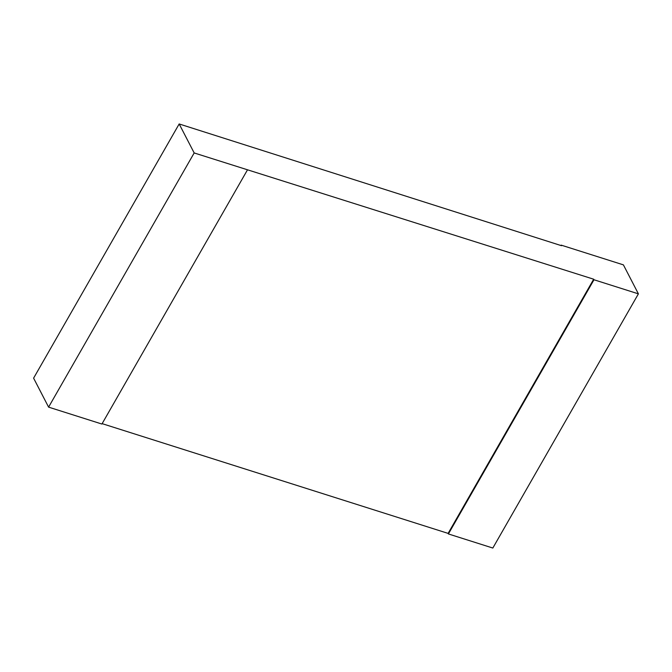 <?xml version="1.0" encoding="UTF-8"?>
<svg xmlns="http://www.w3.org/2000/svg" width="672" height="672" viewBox="0 0 672 672"><rect width="100%" height="100%" fill="white"/><g stroke="black" fill="none" stroke-linecap="round" stroke-linejoin="round"><path stroke-width="1.01" d="M560.986 245.532L561.212 245.137L561.498 245.7L179.172 123.959L194.174 152.947L48.594 407.131L33.6 378.151L179.172 123.959M593.981 279.762L448.4 533.946L492.828 548.041L638.4 293.849L593.981 279.762L593.687 279.208L448.115 533.392L102.127 423.646M593.687 279.208L194.174 152.947M638.4 293.849L623.406 264.869L561.212 245.137M448.4 533.946L448.115 533.392M48.594 407.131L101.909 424.04L247.481 169.856"/></g></svg>
